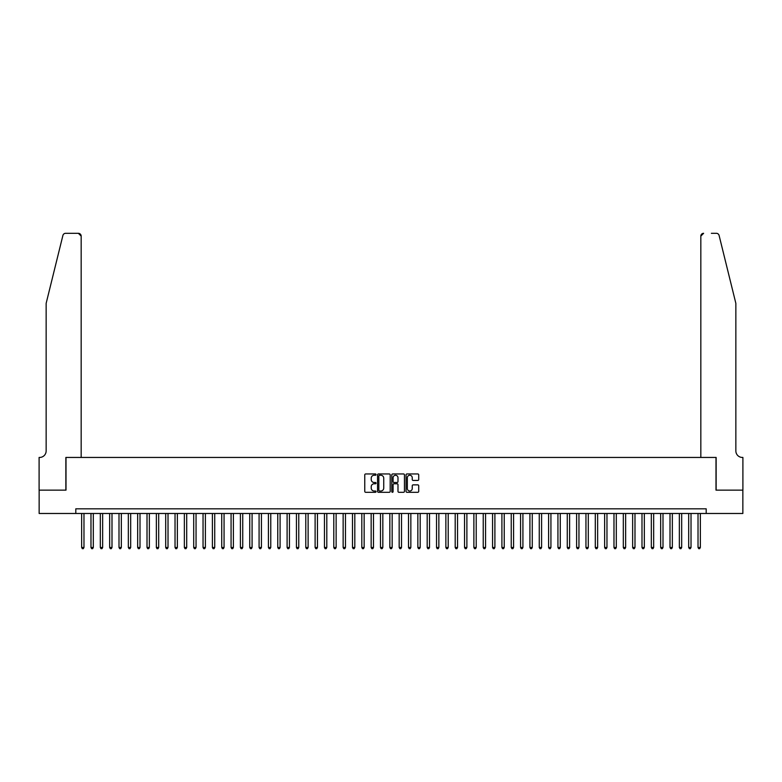 <?xml version="1.0" encoding="UTF-8"?>
<svg xmlns="http://www.w3.org/2000/svg" width="782" height="782" viewBox="0 0 782 782"><rect width="100%" height="100%" fill="white"/><g stroke="black" fill="none" stroke-linecap="round" stroke-linejoin="round"><path stroke-width="1.17" d="M376.054 474.606A0.645 0.645 0 0 0 375.419 473.96L365.673 473.96A0.919 0.919 0 0 0 364.764 474.879L364.764 491.379A0.919 0.919 0 0 0 365.673 492.298L375.419 492.298A0.645 0.645 0 0 0 376.054 491.653A0.645 0.645 0 0 0 375.419 491.018L374.158 491.018A2.933 2.933 0 0 1 371.225 488.085L371.225 486.707A2.933 2.933 0 0 1 374.158 483.775L375.419 483.775A0.645 0.645 0 0 0 376.054 483.129A0.645 0.645 0 0 0 375.419 482.494L374.158 482.494A2.933 2.933 0 0 1 371.225 479.552L371.225 478.183A2.933 2.933 0 0 1 374.158 475.251L375.419 475.251A0.645 0.645 0 0 0 376.054 474.606M417.793 480.431A0.919 0.919 0 0 0 418.712 479.513L418.712 474.879A0.919 0.919 0 0 0 417.793 473.96L406.972 473.96A0.919 0.919 0 0 0 406.053 474.879L406.053 491.379A0.919 0.919 0 0 0 406.972 492.298L417.793 492.298A0.919 0.919 0 0 0 418.712 491.379L418.712 485.788A0.919 0.919 0 0 0 417.793 484.869L413.16 484.869A0.919 0.919 0 0 0 412.241 485.788L412.241 488.564A2.454 2.454 0 0 1 409.788 491.018A2.454 2.454 0 0 1 407.344 488.564L407.344 477.704A2.454 2.454 0 0 1 409.788 475.251A2.454 2.454 0 0 1 412.241 477.704L412.241 479.513A0.919 0.919 0 0 0 413.16 480.431L417.793 480.431M75.805 513.481L39.149 513.481L39.149 490.138L66.001 490.138L66.001 457.45L715.999 457.45L715.999 490.138L742.851 490.138L742.851 513.481L706.195 513.481L706.195 508.818L75.805 508.818L75.805 513.481L706.195 513.481M390.198 474.879A0.919 0.919 0 0 0 389.28 473.96L378.468 473.96A0.919 0.919 0 0 0 377.55 474.879L377.55 491.379A0.919 0.919 0 0 0 378.468 492.298L389.28 492.298A0.919 0.919 0 0 0 390.198 491.379L390.198 474.879M392.72 473.96L403.532 473.96A0.919 0.919 0 0 1 404.45 474.879L404.45 491.379A0.919 0.919 0 0 1 403.532 492.298L398.908 492.298A0.919 0.919 0 0 1 397.989 491.379L397.989 484.693A0.919 0.919 0 0 0 397.07 483.775L394.001 483.775A0.919 0.919 0 0 0 393.082 484.693L393.082 491.653A0.645 0.645 0 0 1 392.447 492.298A0.645 0.645 0 0 1 391.802 491.653L391.802 474.879A0.919 0.919 0 0 1 392.72 473.96M379.475 475.251A0.645 0.645 0 0 0 378.83 475.886L378.83 490.373A0.645 0.645 0 0 0 379.475 491.018L380.805 491.018A2.933 2.933 0 0 0 383.737 488.085L383.737 478.183A2.933 2.933 0 0 0 380.805 475.251L379.475 475.251M397.989 477.743A2.454 2.454 0 0 0 395.536 475.29A2.454 2.454 0 0 0 393.082 477.743L393.082 481.575A0.919 0.919 0 0 0 394.001 482.494L397.07 482.494A0.919 0.919 0 0 0 397.989 481.575L397.989 477.743M81.641 513.481L81.641 547.478L83.977 547.478L83.977 513.481M83.977 547.478L83.273 548.69L82.345 548.69L81.641 547.478M62.902 235.441C63.616 233.906 63.616 233.906 62.902 235.441C63.616 233.906 63.616 233.906 62.902 235.441L46.148 303.348L46.148 450.911A6.539 6.539 0 0 1 39.618 457.45L39.1 457.45L39.1 490.138L65.854 490.138L65.854 457.45L81.172 457.45L81.172 236.105A2.805 2.805 0 0 0 78.376 233.31L65.62 233.31A2.805 2.805 0 0 0 62.902 235.441M70.624 233.31L78.376 233.31L81.172 236.105L81.172 457.45M46.148 450.911A6.539 6.539 0 0 1 39.618 457.45M730.711 282.527L719.098 235.441L735.852 303.348L735.852 450.911A6.539 6.539 0 0 0 742.382 457.45L742.9 457.45L742.9 490.138L716.146 490.138L716.146 457.45L700.828 457.45L700.828 236.105L700.828 457.45M711.376 233.31L716.38 233.31A2.805 2.805 0 0 1 719.098 235.441M703.624 233.31A2.805 2.805 0 0 0 700.828 236.105L703.624 233.31M735.852 450.911A6.539 6.539 0 0 0 742.382 457.45M90.976 513.481L90.976 547.478L93.312 547.478L93.312 513.481M93.312 547.478L92.618 548.69L91.68 548.69L90.976 547.478M100.321 513.481L100.321 547.478L102.657 547.478L102.657 513.481M102.657 547.478L101.953 548.69L101.015 548.69L100.321 547.478M109.656 513.481L109.656 547.478L111.992 547.478L111.992 513.481M111.992 547.478L111.288 548.69L110.36 548.69L109.656 547.478M119.001 513.481L119.001 547.478L121.327 547.478L121.327 513.481M121.327 547.478L120.633 548.69L119.695 548.69L119.001 547.478M128.336 513.481L128.336 547.478L130.672 547.478L130.672 513.481M130.672 547.478L129.968 548.69L129.04 548.69L128.336 547.478M137.671 513.481L137.671 547.478L140.007 547.478L140.007 513.481M140.007 547.478L139.313 548.69L138.375 548.69L137.671 547.478M147.016 513.481L147.016 547.478L149.352 547.478L149.352 513.481M149.352 547.478L148.648 548.69L147.71 548.69L147.016 547.478M156.351 513.481L156.351 547.478L158.687 547.478L158.687 513.481M158.687 547.478L157.984 548.69L157.055 548.69L156.351 547.478M165.696 513.481L165.696 547.478L168.022 547.478L168.022 513.481M168.022 547.478L167.328 548.69L166.39 548.69L165.696 547.478M175.031 513.481L175.031 547.478L177.367 547.478L177.367 513.481M177.367 547.478L176.664 548.69L175.735 548.69L175.031 547.478M184.366 513.481L184.366 547.478L186.703 547.478L186.703 513.481M186.703 547.478L186.008 548.69L185.07 548.69L184.366 547.478M193.711 513.481L193.711 547.478L196.047 547.478L196.047 513.481M196.047 547.478L195.344 548.69L194.415 548.69L193.711 547.478M203.046 513.481L203.046 547.478L205.383 547.478L205.383 513.481M205.383 547.478L204.679 548.69L203.75 548.69L203.046 547.478M212.391 513.481L212.391 547.478L214.727 547.478L214.727 513.481M214.727 547.478L214.024 548.69L213.085 548.69L212.391 547.478M221.726 513.481L221.726 547.478L224.063 547.478L224.063 513.481M224.063 547.478L223.359 548.69L222.43 548.69L221.726 547.478M231.071 513.481L231.071 547.478L233.398 547.478L233.398 513.481M233.398 547.478L232.704 548.69L231.765 548.69L231.071 547.478M240.406 513.481L240.406 547.478L242.743 547.478L242.743 513.481M242.743 547.478L242.039 548.69L241.11 548.69L240.406 547.478M249.741 513.481L249.741 547.478L252.078 547.478L252.078 513.481M252.078 547.478L251.384 548.69L250.445 548.69L249.741 547.478M259.086 513.481L259.086 547.478L261.423 547.478L261.423 513.481M261.423 547.478L260.719 548.69L259.78 548.69L259.086 547.478M268.422 513.481L268.422 547.478L270.758 547.478L270.758 513.481M270.758 547.478L270.054 548.69L269.125 548.69L268.422 547.478M277.766 513.481L277.766 547.478L280.093 547.478L280.093 513.481M280.093 547.478L279.399 548.69L278.46 548.69L277.766 547.478M287.102 513.481L287.102 547.478L289.438 547.478L289.438 513.481M289.438 547.478L288.734 548.69L287.805 548.69L287.102 547.478M296.437 513.481L296.437 547.478L298.773 547.478L298.773 513.481M298.773 547.478L298.079 548.69L297.14 548.69L296.437 547.478M305.782 513.481L305.782 547.478L308.118 547.478L308.118 513.481M308.118 547.478L307.414 548.69L306.485 548.69L305.782 547.478M315.117 513.481L315.117 547.478L317.453 547.478L317.453 513.481M317.453 547.478L316.749 548.69L315.82 548.69L315.117 547.478M324.462 513.481L324.462 547.478L326.798 547.478L326.798 513.481M326.798 547.478L326.094 548.69L325.156 548.69L324.462 547.478M333.797 513.481L333.797 547.478L336.133 547.478L336.133 513.481M336.133 547.478L335.429 548.69L334.5 548.69L333.797 547.478M343.142 513.481L343.142 547.478L345.468 547.478L345.468 513.481M345.468 547.478L344.774 548.69L343.836 548.69L343.142 547.478M352.477 513.481L352.477 547.478L354.813 547.478L354.813 513.481M354.813 547.478L354.109 548.69L353.181 548.69L352.477 547.478M361.812 513.481L361.812 547.478L364.148 547.478L364.148 513.481M364.148 547.478L363.454 548.69L362.516 548.69L361.812 547.478M371.157 513.481L371.157 547.478L373.493 547.478L373.493 513.481M373.493 547.478L372.789 548.69L371.851 548.69L371.157 547.478M380.492 513.481L380.492 547.478L382.828 547.478L382.828 513.481M382.828 547.478L382.124 548.69L381.196 548.69L380.492 547.478M389.837 513.481L389.837 547.478L392.163 547.478L392.163 513.481M392.163 547.478L391.469 548.69L390.531 548.69L389.837 547.478M399.172 513.481L399.172 547.478L401.508 547.478L401.508 513.481M401.508 547.478L400.804 548.69L399.876 548.69L399.172 547.478M408.507 513.481L408.507 547.478L410.843 547.478L410.843 513.481M410.843 547.478L410.149 548.69L409.211 548.69L408.507 547.478M417.852 513.481L417.852 547.478L420.188 547.478L420.188 513.481M420.188 547.478L419.484 548.69L418.546 548.69L417.852 547.478M427.187 513.481L427.187 547.478L429.523 547.478L429.523 513.481M429.523 547.478L428.819 548.69L427.891 548.69L427.187 547.478M436.532 513.481L436.532 547.478L438.858 547.478L438.858 513.481M438.858 547.478L438.164 548.69L437.226 548.69L436.532 547.478M445.867 513.481L445.867 547.478L448.203 547.478L448.203 513.481M448.203 547.478L447.5 548.69L446.571 548.69L445.867 547.478M455.202 513.481L455.202 547.478L457.538 547.478L457.538 513.481M457.538 547.478L456.844 548.69L455.906 548.69L455.202 547.478M464.547 513.481L464.547 547.478L466.883 547.478L466.883 513.481M466.883 547.478L466.18 548.69L465.251 548.69L464.547 547.478M473.882 513.481L473.882 547.478L476.218 547.478L476.218 513.481M476.218 547.478L475.515 548.69L474.586 548.69L473.882 547.478M483.227 513.481L483.227 547.478L485.563 547.478L485.563 513.481M485.563 547.478L484.86 548.69L483.921 548.69L483.227 547.478M492.562 513.481L492.562 547.478L494.898 547.478L494.898 513.481M494.898 547.478L494.195 548.69L493.266 548.69L492.562 547.478M501.907 513.481L501.907 547.478L504.234 547.478L504.234 513.481M504.234 547.478L503.54 548.69L502.601 548.69L501.907 547.478M511.242 513.481L511.242 547.478L513.578 547.478L513.578 513.481M513.578 547.478L512.875 548.69L511.946 548.69L511.242 547.478M520.577 513.481L520.577 547.478L522.914 547.478L522.914 513.481M522.914 547.478L522.22 548.69L521.281 548.69L520.577 547.478M529.922 513.481L529.922 547.478L532.259 547.478L532.259 513.481M532.259 547.478L531.555 548.69L530.616 548.69L529.922 547.478M539.257 513.481L539.257 547.478L541.594 547.478L541.594 513.481M541.594 547.478L540.89 548.69L539.961 548.69L539.257 547.478M548.602 513.481L548.602 547.478L550.929 547.478L550.929 513.481M550.929 547.478L550.235 548.69L549.296 548.69L548.602 547.478M557.937 513.481L557.937 547.478L560.274 547.478L560.274 513.481M560.274 547.478L559.57 548.69L558.641 548.69L557.937 547.478M567.273 513.481L567.273 547.478L569.609 547.478L569.609 513.481M569.609 547.478L568.915 548.69L567.976 548.69L567.273 547.478M576.617 513.481L576.617 547.478L578.954 547.478L578.954 513.481M578.954 547.478L578.25 548.69L577.321 548.69L576.617 547.478M585.953 513.481L585.953 547.478L588.289 547.478L588.289 513.481M588.289 547.478L587.585 548.69L586.656 548.69L585.953 547.478M595.298 513.481L595.298 547.478L597.634 547.478L597.634 513.481M597.634 547.478L596.93 548.69L595.992 548.69L595.298 547.478M604.633 513.481L604.633 547.478L606.969 547.478L606.969 513.481M606.969 547.478L606.265 548.69L605.336 548.69L604.633 547.478M613.978 513.481L613.978 547.478L616.304 547.478L616.304 513.481M616.304 547.478L615.61 548.69L614.672 548.69L613.978 547.478M623.313 513.481L623.313 547.478L625.649 547.478L625.649 513.481M625.649 547.478L624.945 548.69L624.016 548.69L623.313 547.478M632.648 513.481L632.648 547.478L634.984 547.478L634.984 513.481M634.984 547.478L634.29 548.69L633.352 548.69L632.648 547.478M641.993 513.481L641.993 547.478L644.329 547.478L644.329 513.481M644.329 547.478L643.625 548.69L642.687 548.69L641.993 547.478M651.328 513.481L651.328 547.478L653.664 547.478L653.664 513.481M653.664 547.478L652.96 548.69L652.032 548.69L651.328 547.478M660.673 513.481L660.673 547.478L662.999 547.478L662.999 513.481M662.999 547.478L662.305 548.69L661.367 548.69L660.673 547.478M670.008 513.481L670.008 547.478L672.344 547.478L672.344 513.481M672.344 547.478L671.64 548.69L670.712 548.69L670.008 547.478M679.343 513.481L679.343 547.478L681.679 547.478L681.679 513.481M681.679 547.478L680.985 548.69L680.047 548.69L679.343 547.478M688.688 513.481L688.688 547.478L691.024 547.478L691.024 513.481M691.024 547.478L690.32 548.69L689.382 548.69L688.688 547.478M698.023 513.481L698.023 547.478L700.359 547.478L700.359 513.481M700.359 547.478L699.655 548.69L698.727 548.69L698.023 547.478"/></g></svg>
